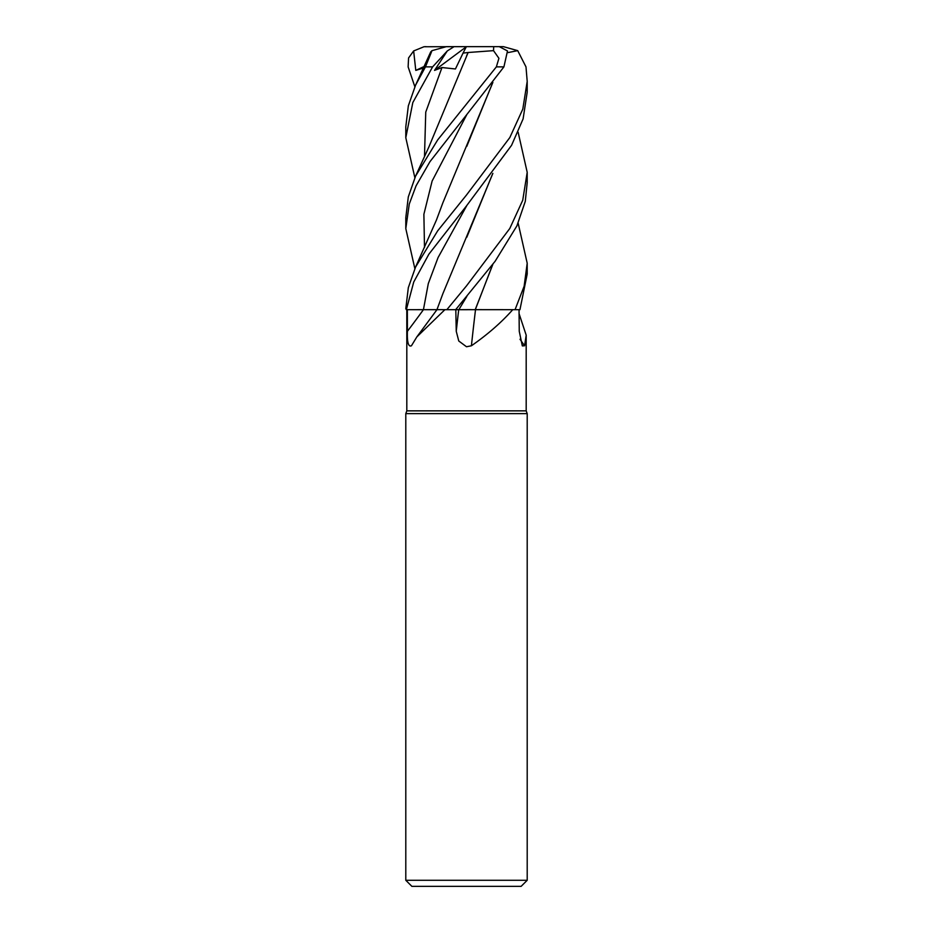 <?xml version="1.0" encoding="UTF-8"?>
<svg xmlns="http://www.w3.org/2000/svg" width="933" height="933" viewBox="0 0 933 933"><rect width="100%" height="100%" fill="white"/><g stroke="black" fill="none" stroke-linecap="round" stroke-linejoin="round"><path stroke-width="1.4" d="M469.999 309.639L471.235 309.639M492.881 264.272L475.235 309.639L512.742 309.686C501.499 322.398 487.714 334.422 471.41 345.781L466.5 346.749L458.768 341L456.249 331.285L455.805 309.686M406.811 309.686L406.811 410.858L526.189 410.858L527.203 413.634L527.203 880.285L405.797 880.285L411.873 886.35L521.127 886.35L527.203 880.285M519.075 313.675L526.189 335.169L524.591 345.781L522.317 345.91L519.249 331.285L519.04 309.686M406.811 410.858L405.797 413.634L527.203 413.634M520.019 339.262A1027.256 987.347 -21.7 0 0 524.591 345.781M438.102 309.639L444.889 309.686L416.829 336.918L411.441 345.781C408.374 347.134 407.033 342.294 407.406 331.285L407.348 309.686L438.23 309.686M444.889 309.686L455.666 309.686L495.12 261.275L516.894 225.903L525.291 201.353L527.203 182.588M407.348 309.686L424.27 309.663M475.515 309.686A1027.256 205.54 -74.8 0 0 471.41 345.781M475.305 309.686L512.742 309.686M455.211 309.698L475.69 309.686M470.419 309.639L458.978 309.663M518.142 223.127L527.203 263.223L524.136 286.233L515.051 309.686L519.949 309.686L527.203 274.01L527.203 263.223M466.5 114.934L503.913 66.884L507.494 50.953L499.283 46.65L493.697 46.65L493.522 50.65L498.922 58.301L496.356 66.884L437.694 139.903L415.582 176.104L408.316 196.863L405.797 217.669L405.797 228.597L409.272 204.012L416.06 185.83L429.973 161.642L466.5 114.934M518.142 132.253L527.203 172.325L522.725 200.28L509.791 228.492L466.5 285.883L446.86 309.686M466.5 205.89L511.576 145.303L523.11 118.876L527.203 92.157L527.203 81.393L522.807 109.091L509.838 137.536L466.5 195.009L437.705 230.789L415.582 267.036L408.327 287.644L405.797 308.59L406.345 309.686L413.727 282.034L428.877 254.184L466.5 205.89M508.1 52.575L517.71 50.65L525.99 66.884L527.203 81.393M492.881 173.363L442.895 293.627L436.959 309.651L406.345 309.686M430.708 51.91L431.991 50.65L425.46 66.884L415.582 85.148L408.339 105.837L405.797 126.783L405.797 137.711L412.818 102.56L432.597 66.884L447.28 50.953L454.068 46.65L493.697 46.65M413.646 50.953L415.791 70.395L423.489 67.981M414.858 86.746L408.129 66.884L408.572 57.963L413.634 50.953L423.944 46.755L466.383 46.65L463.048 53.088L468.133 52.516L466.675 55.618M492.881 82.407L442.895 202.729L436.446 220.025L415.582 267.036M492.694 82.652L466.757 146.411M414.858 268.646L405.797 228.597M515.051 309.686L475.329 309.639L492.694 264.517M492.694 173.608L466.803 237.239M447.292 50.953L434.545 70.395L441.974 67.538L455.432 68.972L463.048 53.088M414.858 177.702L405.797 137.711M468.144 52.505L493.522 50.65M468.121 52.551L428.958 146.796L415.582 176.104M454.068 46.65L446.394 46.65L431.991 50.65M476.098 46.65L503.4 46.65L517.71 50.65M434.545 70.395L466.313 46.79M415.791 70.395L424.165 66.476M466.85 205.482L438.067 257.566L428.294 283.62L423.43 309.686A1024.457 857.975 -62 0 1 407.406 331.285M458.709 309.686A1024.457 204.98 -74.8 0 0 456.249 331.285M466.85 296.391L458.826 309.686M496.356 66.884L503.913 66.884M466.85 114.526L432.131 181.025L423.885 214.287L424.492 247.537M441.974 67.538L425.751 112.088L424.492 156.639M425.46 66.884L432.597 66.884M526.189 335.169L526.189 410.858M436.959 309.686L416.829 336.918M405.797 413.634L405.797 880.285M527.203 183.066L527.203 172.325M430.731 51.851L415.582 85.148M423.944 46.755L426.031 46.65"/></g></svg>

